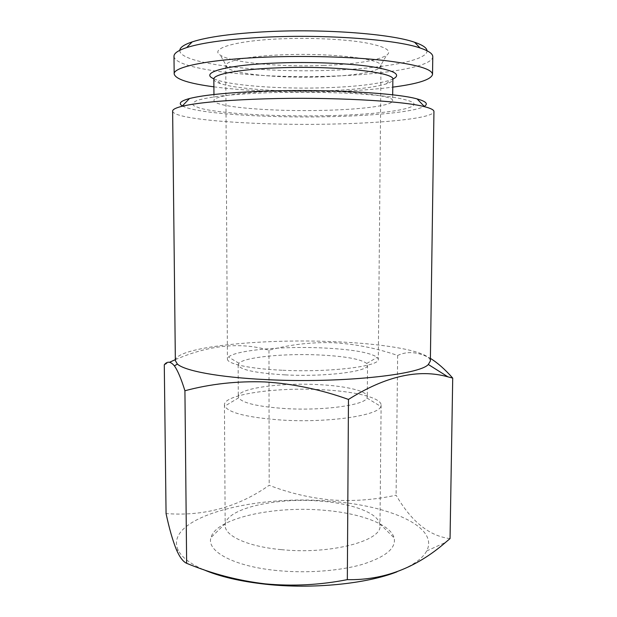 <?xml version="1.0" encoding="UTF-8"?>
<svg xmlns="http://www.w3.org/2000/svg" width="617" height="617" viewBox="0 0 617 617"><rect width="100%" height="100%" fill="white"/><g stroke="black" fill="none" stroke-linecap="round" stroke-linejoin="round"><path stroke-width="0.46" stroke-dasharray="3.08 2.31" d="M278.313 91.131C239.373 92.272 213.235 96.468 213.991 100.532C213.69 107.142 273.03 111.8 324.241 110.343C361.531 109.471 392.728 105.569 392.628 100.841C395.62 94.902 335.27 89.18 278.313 91.131M328.745 115.664C277.897 116.86 220.755 113.852 199.792 108.137L193.607 105.607C191.941 103.833 193.268 102.052 197.602 100.263C203.741 98.519 212.842 96.931 224.904 95.504C238.501 94.216 254.073 93.252 271.596 92.604C299.546 91.902 326.601 92.203 352.777 93.491C368.827 94.509 382.463 95.782 393.685 97.316C403.194 98.951 409.634 100.671 413.004 102.484C421.272 108.962 379.571 114.515 328.745 115.664M213.837 79.146C213.922 80.704 216.073 82.184 220.308 83.58C236.943 89.18 283.527 92.188 324.318 90.876C352.978 89.951 373.663 87.614 386.365 83.873C390.607 82.485 392.767 81.012 392.852 79.462M213.875 78.806L216.845 79.963C234.352 85.956 282.756 89.156 325.144 87.761C354.929 86.773 376.501 84.274 389.844 80.264L392.813 79.115M173.986 56.278C174.58 70.053 260.305 78.907 332.517 76.115C385.741 74.41 432.556 66.667 432.779 56.733M213.891 86.835C245.79 91.092 291.116 92.774 332.447 91.524C355.099 90.838 375.205 89.38 392.767 87.144M179.786 50.301C178.922 64.052 261.577 73.107 331.383 70.269C382.895 68.549 427.789 60.667 427.003 50.733M323.478 65.479C355.423 64.16 376.401 60.828 386.419 55.468C392.882 50.764 385.471 46.46 364.177 42.565C342.983 39.064 309.302 37.544 279.586 38.886C234.522 40.799 209.41 48.758 220.362 55.175C231.329 62.718 280.627 67.199 323.478 65.479M321.773 76.909C351.019 75.798 370.084 73.007 378.961 68.533L380.99 65.965C383.465 59.078 331.098 52.607 281.9 54.836C248.111 56.147 225.105 60.975 225.745 65.695L227.766 68.271C237.368 74.557 282.493 78.367 321.773 76.909M281.051 420.015C247.61 417.532 228.845 412.92 224.742 406.179L224.441 404.821C223.925 394.371 276.092 387.098 321.38 389.682C354.258 391.255 381.36 397.641 381.113 405.099L380.805 406.456C378.877 415.503 327.835 423.1 281.051 420.015M285.147 408.562C257.937 406.672 242.427 403.086 238.632 397.803L238.293 396.554C237.73 388.371 280.712 382.532 318.318 384.622C345.505 385.887 367.524 390.97 367.285 396.777L366.953 398.027C364.686 405.145 323.053 410.922 285.147 408.562M281.105 549.616C247.525 546.546 224.634 535.826 225.174 525.453L225.406 523.44C228.776 507.691 278.144 497.31 320.979 501.158C351.59 503.518 377.242 512.634 379.733 523.71L379.964 525.723C382.201 540.885 330.026 554.791 281.105 549.616M276.671 570.509C233.349 566.321 206.279 551.089 210.983 537.554C216.035 518.041 274.064 505.662 324.102 510.274C359.912 513.128 390.492 524.126 394.109 537.87C396.376 548.027 385.926 556.827 362.75 564.277C339.867 570.987 306.317 573.501 276.671 570.509M285.147 374.881C255.222 373.069 239.55 369.722 238.147 364.848L238.941 363.236C244.479 357.181 283.974 353.371 318.418 354.929C344.579 356.163 360.698 359.001 366.76 363.459L367.547 365.079C369.375 371.38 325.807 377.018 285.147 374.881M282 370.223C249.245 368.781 226.863 363.791 227.426 358.986L228.475 357.042C235.501 350.294 281.144 346.152 320.817 347.857C351.011 349.199 369.822 352.346 377.242 357.305L378.29 359.248C380.535 366.274 329.679 372.66 282 370.223M203.147 569.491C190.159 563.683 181.899 557.359 178.367 550.534C162.032 517.763 254.189 494.024 331.128 501.351C389.512 505.608 439.281 526.825 426.679 550.966C422.676 558.632 412.796 565.573 397.039 571.797M450.048 538.595C429.401 536.119 411.416 521.643 396.091 495.173C374.758 499.847 353.225 501.451 331.499 499.978C310.058 497.973 289.288 493.076 269.182 485.294C238.316 507.035 203.949 516.46 166.066 513.568M175.351 360.583C175.606 347.055 260.305 338.586 331.676 341.594C384.298 343.453 430.427 351.266 430.358 361.03M175.344 359.642C209.371 345.003 240.576 341.864 268.958 350.232C289.334 344.664 310.428 342.142 332.231 342.674C354.32 343.8 376.131 348.065 397.649 355.461C407.421 350.857 418.334 351.837 430.396 358.392M172.637 111.122C173.215 120.037 259.803 125.814 332.679 124.056C386.419 122.991 433.759 118.009 433.944 111.577M182.37 105.931C195.82 113.705 268.68 118.225 331.175 116.644C375.421 115.657 414.871 111.739 424.226 106.355M164.284 364.817L169.59 362.256M397.649 355.461L396.091 495.173M268.958 350.232L269.182 485.294M213.945 94.509L213.991 100.532M220.308 83.58L216.845 79.963M378.961 68.533L386.419 55.468M238.632 397.803L224.742 406.179M224.441 404.821L225.174 525.453M225.406 523.44L210.983 537.554M238.147 364.848L238.293 396.554M238.941 363.236L228.475 357.042M225.745 65.695L227.426 358.986M426.679 550.966L445.528 542.412M178.367 550.534L176.385 549.631M380.99 65.965L378.29 359.248M366.76 363.459L377.242 357.305M367.547 365.079L367.285 396.777M379.733 523.71L394.109 537.87M381.113 405.099L379.964 525.723M366.953 398.027L380.805 406.456M227.766 68.271L220.362 55.175M386.365 83.873L389.844 80.264M392.69 94.825L392.628 100.841"/><path stroke-width="0.93" d="M392.69 94.825L392.852 79.462C395.859 72.328 335.386 65.479 278.298 67.839C239.265 69.22 213.081 74.271 213.837 79.146L213.945 94.509M392.813 79.115C401.806 74.703 394.803 70.577 371.804 66.729C348.759 63.266 310.644 61.7 277.118 62.996C225.66 64.854 199.013 72.775 213.875 78.806M392.767 87.144C417.902 83.881 431.152 79.647 432.532 74.441L432.779 56.733C432.864 53.756 428.638 50.841 420.1 47.979C396.23 39.557 326.262 34.19 265.734 37.159C229.092 39.018 202.746 42.488 186.696 47.578C178.151 50.401 173.917 53.301 173.986 56.278L174.179 73.986C175.536 79.2 188.771 83.488 213.891 86.835M432.532 74.441C432.255 69.004 415.889 64.322 383.442 60.397C351.358 56.849 305.801 55.538 265.773 57.142C209.178 59.332 172.968 66.937 174.179 73.986M427.003 50.733C426.802 47.848 422.668 45.026 414.616 42.272C391.548 33.966 325.12 28.729 267.624 31.637C232.802 33.457 207.659 36.873 192.203 41.887C184.136 44.609 180.002 47.416 179.786 50.301M397.039 571.797C366.498 583.89 312.372 589.358 265.842 584.253C240.129 581.415 219.228 576.494 203.147 569.491M347.332 579.641C383.365 580.396 416.097 567.987 445.528 542.412L450.048 538.595L452.716 378.09L447.957 376.864C418.681 368.611 385.517 376.131 348.466 399.43C320.794 389.52 292.913 383.689 264.824 381.938C237.121 380.959 210.482 383.897 184.923 390.754C181.19 378.738 177.688 370.455 174.41 365.896C170.639 361.361 167.261 360.999 164.284 364.817L166.066 513.568C169.212 528.383 172.652 540.399 176.385 549.624C179.655 557.143 183.079 561.709 186.642 563.313C211.909 573.795 238.108 580.651 265.233 583.867C292.728 586.412 320.092 585.009 347.332 579.641L348.466 399.43M430.358 361.03L428.329 364.485C419.514 374.966 338.772 383.481 265.757 379.586C218.665 377.349 184.583 370.802 177.364 364.053L175.351 360.583L172.637 111.122C172.583 109.487 175.714 107.875 182.03 106.286C197.263 102.63 224.997 100.147 265.21 98.836C329.571 96.838 403.456 100.864 424.565 106.71C430.874 108.322 433.998 109.942 433.944 111.577L430.358 361.03M430.396 358.392C437.584 362.796 445.019 369.359 452.716 378.09M424.226 106.355C428.537 103.911 426.17 101.435 417.131 98.936C396.847 93.036 327.835 89.041 267.724 91.038C230.126 92.349 204.042 94.848 189.488 98.535C180.442 101.003 178.074 103.471 182.37 105.931M169.59 362.256L175.344 359.642M184.923 390.754L186.642 563.313M192.203 41.887L186.696 47.578M428.329 364.485L447.957 376.864M417.131 98.936L424.565 106.71M189.488 98.535L182.03 106.286M177.364 364.053L174.41 365.896M414.616 42.272L420.1 47.979"/></g></svg>
